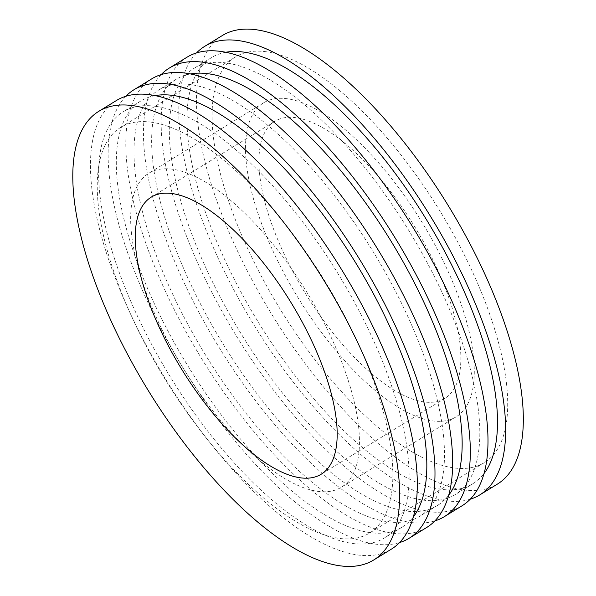 <?xml version="1.0" encoding="UTF-8"?>
<svg xmlns="http://www.w3.org/2000/svg" width="596" height="596" viewBox="0 0 596 596"><rect width="100%" height="100%" fill="white"/><g stroke="black" fill="none" stroke-linecap="round" stroke-linejoin="round"><path stroke-width="0.45" stroke-dasharray="2.98 2.23" d="M287.533 98.802A184.164 72.556 -121.5 0 0 263.596 102.825A184.164 72.556 -121.5 0 0 298.052 297.747A184.164 72.556 -121.5 0 0 456.193 416.79A184.164 72.556 -121.5 0 0 436.093 247.005A184.164 72.556 -121.5 0 0 287.533 98.802M296.033 117.717A162.537 64.033 -121.5 0 0 274.905 121.264A162.537 64.033 -121.5 0 0 292.643 271.113A162.537 64.033 -121.5 0 0 423.749 401.905A162.537 64.033 -121.5 0 0 444.877 398.352A162.537 64.033 -121.5 0 0 427.146 248.502A162.537 64.033 -121.5 0 0 296.033 117.717M172.691 169.249A184.164 72.556 -121.5 0 0 148.754 173.272A184.164 72.556 -121.5 0 0 183.21 368.194A184.164 72.556 -121.5 0 0 341.352 487.237A184.164 72.556 -121.5 0 0 321.251 317.452A184.164 72.556 -121.5 0 0 172.691 169.249M151.563 122.225A237.953 93.743 -121.5 0 0 120.63 127.425A237.953 93.743 -121.5 0 0 146.594 346.805A237.953 93.743 -121.5 0 0 338.543 538.285A237.953 93.743 -121.5 0 0 369.475 533.085A237.953 93.743 -121.5 0 0 343.512 313.712A237.953 93.743 -121.5 0 0 151.563 122.225M266.397 51.777A237.953 93.743 -121.5 0 0 235.465 56.978A237.953 93.743 -121.5 0 0 261.435 276.358A237.953 93.743 -121.5 0 0 453.385 467.838A237.953 93.743 -121.5 0 0 484.317 462.638A237.953 93.743 -121.5 0 0 458.354 243.257A237.953 93.743 -121.5 0 0 266.397 51.777M222.323 35.551A263.097 103.644 -121.5 0 0 271.545 314.003A263.097 103.644 -121.5 0 0 497.466 484.071M196.509 52.932A263.097 103.644 -121.5 0 0 253.874 324.842A263.097 103.644 -121.5 0 0 470.274 499.202M225.742 52.262A249.94 98.467 -121.5 0 0 211.535 57.596A249.94 98.467 -121.5 0 0 258.291 322.131A249.94 98.467 -121.5 0 0 472.919 483.691A249.94 98.467 -121.5 0 0 484.116 473.447M226.353 62.975A249.94 98.467 -121.5 0 0 193.864 68.436A249.94 98.467 -121.5 0 0 240.628 332.97A249.94 98.467 -121.5 0 0 455.247 494.531A249.94 98.467 -121.5 0 0 427.973 264.103A249.94 98.467 -121.5 0 0 226.353 62.975M186.988 57.223A263.097 103.644 -121.5 0 0 236.21 335.682A263.097 103.644 -121.5 0 0 462.123 505.743M161.173 74.604A263.097 103.644 -121.5 0 0 218.538 346.522A263.097 103.644 -121.5 0 0 434.938 520.882M190.407 73.934A249.94 98.467 -121.5 0 0 176.2 79.275A249.94 98.467 -121.5 0 0 222.956 343.81A249.94 98.467 -121.5 0 0 437.583 505.371A249.94 98.467 -121.5 0 0 448.781 495.127M191.018 84.654A249.94 98.467 -121.5 0 0 158.529 90.115A249.94 98.467 -121.5 0 0 205.292 354.65A249.94 98.467 -121.5 0 0 419.912 516.211A249.94 98.467 -121.5 0 0 392.637 285.782A249.94 98.467 -121.5 0 0 191.018 84.654M151.652 78.903A263.097 103.644 -121.5 0 0 200.874 357.354A263.097 103.644 -121.5 0 0 426.788 527.423M125.838 96.284A263.097 103.644 -121.5 0 0 183.203 368.194A263.097 103.644 -121.5 0 0 399.603 542.554M155.072 95.613A249.94 98.467 -121.5 0 0 140.865 100.955A249.94 98.467 -121.5 0 0 187.621 365.482A249.94 98.467 -121.5 0 0 402.248 527.05A249.94 98.467 -121.5 0 0 413.445 516.799M155.683 106.326A249.94 98.467 -121.5 0 0 123.193 111.787A249.94 98.467 -121.5 0 0 169.957 376.322A249.94 98.467 -121.5 0 0 384.576 537.883A249.94 98.467 -121.5 0 0 357.302 307.454A249.94 98.467 -121.5 0 0 155.683 106.326M116.317 100.575A263.097 103.644 -121.5 0 0 165.539 379.034A263.097 103.644 -121.5 0 0 391.453 549.095M263.596 102.825L148.754 173.272M456.193 416.79L341.352 487.237M120.63 127.425L235.465 56.978M484.317 462.638L369.475 533.085M211.535 57.596L193.864 68.436M472.919 483.691L455.247 494.531M176.2 79.275L158.529 90.115M437.583 505.371L419.912 516.211M140.865 100.955L123.193 111.787M402.248 527.05L384.576 537.883M151.228 197.134L274.905 121.264M444.877 398.352L321.207 474.222"/><path stroke-width="0.89" d="M470.274 499.202A263.097 103.644 -121.5 0 0 479.795 494.903L497.466 484.071A263.097 103.644 -121.5 0 0 468.754 241.514A263.097 103.644 -121.5 0 0 256.526 29.8A263.097 103.644 -121.5 0 0 222.323 35.551L204.651 46.384A263.097 103.644 -121.5 0 0 196.509 52.932M479.795 494.903A263.097 103.644 -121.5 0 0 451.083 252.354A263.097 103.644 -121.5 0 0 238.854 40.64A263.097 103.644 -121.5 0 0 204.651 46.384M484.116 473.447A249.94 98.467 -121.5 0 0 436.548 236.731A249.94 98.467 -121.5 0 0 244.025 52.135A249.94 98.467 -121.5 0 0 225.742 52.262M434.938 520.882A263.097 103.644 -121.5 0 0 444.46 516.583L462.123 505.743A263.097 103.644 -121.5 0 0 433.419 263.186A263.097 103.644 -121.5 0 0 221.19 51.479A263.097 103.644 -121.5 0 0 186.988 57.223L169.316 68.063A263.097 103.644 -121.5 0 0 161.173 74.604M444.46 516.583A263.097 103.644 -121.5 0 0 415.747 274.026A263.097 103.644 -121.5 0 0 203.519 62.312A263.097 103.644 -121.5 0 0 169.316 68.063M448.781 495.127A249.94 98.467 -121.5 0 0 401.212 258.411A249.94 98.467 -121.5 0 0 208.689 73.815A249.94 98.467 -121.5 0 0 190.407 73.934M399.603 542.554A263.097 103.644 -121.5 0 0 409.124 538.263L426.788 527.423A263.097 103.644 -121.5 0 0 398.083 284.866A263.097 103.644 -121.5 0 0 185.848 73.152A263.097 103.644 -121.5 0 0 151.652 78.903L133.981 89.735A263.097 103.644 -121.5 0 0 125.838 96.284M409.124 538.263A263.097 103.644 -121.5 0 0 380.412 295.705A263.097 103.644 -121.5 0 0 168.184 83.991A263.097 103.644 -121.5 0 0 133.981 89.735M413.445 516.799A249.94 98.467 -121.5 0 0 365.877 280.083A249.94 98.467 -121.5 0 0 173.354 95.494A249.94 98.467 -121.5 0 0 155.072 95.613M373.789 559.935L391.453 549.095A263.097 103.644 -121.5 0 0 362.748 306.545A263.097 103.644 -121.5 0 0 150.512 94.831A263.097 103.644 -121.5 0 0 116.317 100.575L98.645 111.415A263.097 103.644 -121.5 0 0 147.868 389.873A263.097 103.644 -121.5 0 0 373.789 559.935A263.097 103.644 -121.5 0 0 345.077 317.377A263.097 103.644 -121.5 0 0 132.848 105.663A263.097 103.644 -121.5 0 0 98.645 111.415M172.356 193.581A162.537 64.033 -121.5 0 0 151.228 197.134A162.537 64.033 -121.5 0 0 168.966 346.976A162.537 64.033 -121.5 0 0 300.079 477.768A162.537 64.033 -121.5 0 0 321.207 474.222A162.537 64.033 -121.5 0 0 303.468 324.373A162.537 64.033 -121.5 0 0 172.356 193.581"/></g></svg>
